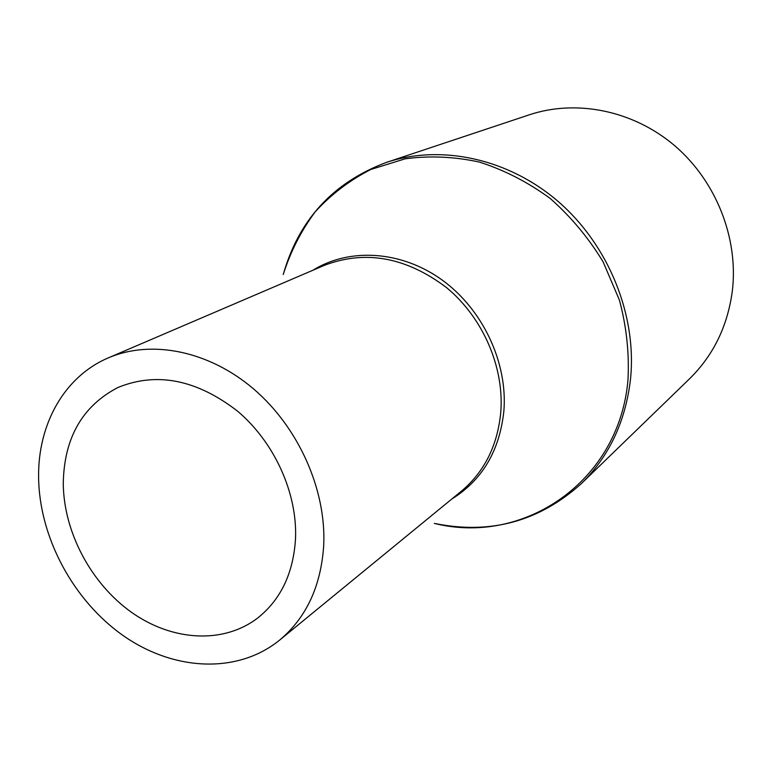 <?xml version="1.0" encoding="UTF-8"?>
<svg xmlns="http://www.w3.org/2000/svg" width="772" height="772" viewBox="0 0 772 772"><rect width="100%" height="100%" fill="white"/><g stroke="black" fill="none" stroke-linecap="round" stroke-linejoin="round"><path stroke-width="1.16" d="M63.265 482.925C63.468 531.647 90.864 583.439 131.549 612.341C172.204 641.165 223.455 644.417 257.877 617.861C280.854 599.477 293.408 573.075 295.522 538.653C297.471 493.086 274.359 442.095 237.361 411.003C196.551 379.554 156.774 371.699 118.01 387.457C82.45 405.966 64.211 437.782 63.265 482.925M323.709 545.408C326.382 489.979 298.687 427.591 253.843 389.146C208.942 350.72 151.409 339.362 108.408 357.841C64.394 376.427 37.924 424.05 38.6 477C39.14 537.206 73.311 600.809 123.723 635.974C174.086 671.032 237.612 674.274 279.715 640.036C306.349 617.677 321.007 586.141 323.709 545.408M581.413 483.552L689.55 378.791C713.386 355.371 727.649 326.073 732.348 290.909C738.63 238.297 716.213 181.275 674.805 145.792C633.301 110.396 576.414 99.086 529.293 114.806L386.454 162.4C333.224 182.337 298.822 219.702 283.247 274.514C290.494 251.624 301.167 230.712 315.246 211.789C331.13 194.38 349.658 180.281 370.84 169.473L405.117 158.829C429.464 155.529 454.264 156.62 479.508 162.101C504.483 170.12 528.029 182.231 550.147 198.423C570.923 216.72 588.582 237.882 603.135 261.911L619.453 300.192C626.584 326.981 629.412 353.692 627.945 380.345C618.97 482.259 523.262 545.698 434.327 523.387C490.133 534.861 539.165 521.582 581.413 483.552C609.176 456.3 625.542 421.522 630.502 379.216C637.035 315.893 609.127 246.056 559.063 202.254C508.893 158.521 441.246 144.094 386.454 162.4M279.715 640.036L461.405 491.156C484.42 471.827 497.544 445.54 500.777 412.296C504.377 367.105 482.857 317.466 446.322 287.435C405.975 257.086 365.31 249.732 324.337 265.356L108.408 357.841M451.784 499.04C482.259 480.145 499.619 450.8 503.875 411.003C507.802 362.628 482.847 309.427 442.115 279.995C401.363 250.543 349.436 247.484 312.901 270.258"/></g></svg>

